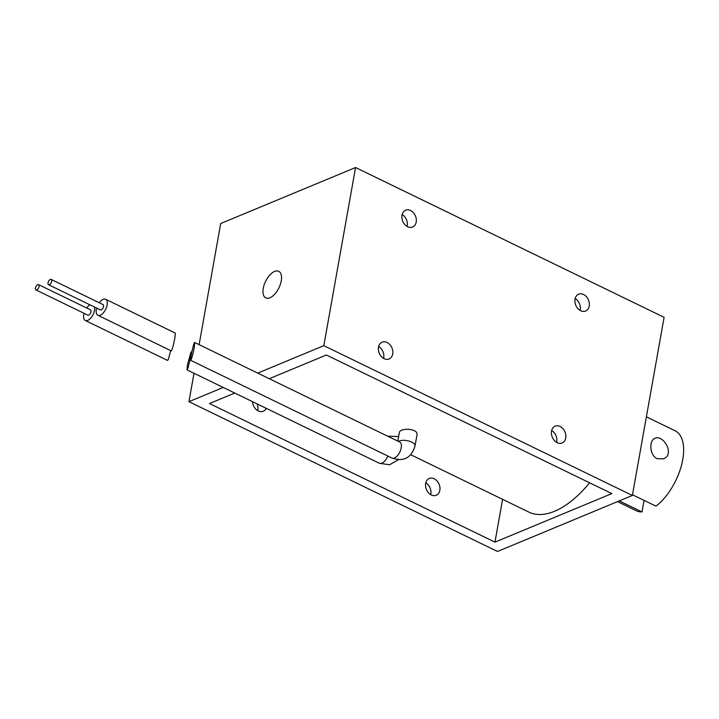<?xml version="1.0" encoding="UTF-8"?>
<svg xmlns="http://www.w3.org/2000/svg" width="719" height="719" viewBox="0 0 719 719"><rect width="100%" height="100%" fill="white"/><g stroke="black" fill="none" stroke-linecap="round" stroke-linejoin="round"><path stroke-width="1.08" d="M387.631 436.172L398.641 436.559M269.904 297.801A14.811 7.415 -64.1 0 0 280.356 284.347A14.811 7.415 -64.1 0 0 278.729 271.279A14.811 7.415 -64.1 0 0 265.581 281.363A14.811 7.415 -64.1 0 0 265.787 297.927A14.811 7.415 -64.1 0 0 269.904 297.801M407.08 226.413A9.104 6.866 67.4 0 0 402.164 214.559M556.596 442.365A9.104 6.866 67.4 0 0 551.671 430.51M580.098 310.41A9.104 6.866 67.4 0 0 575.173 298.556M383.578 358.368A9.104 6.866 67.4 0 0 378.652 346.513M269.274 378.715L326.372 354.997L611.851 493.594L494.96 542.135L209.481 403.539L234.754 393.05M187.407 365.045L191.002 352.049C191.982 352.049 187.767 370.716 186.985 369.863L187.407 365.045M194.274 347.322C192.809 354.755 191.613 359.087 190.679 360.318C189.699 360.318 193.914 341.651 194.696 342.505L194.274 347.322M355.554 167.527L323.829 345.668L632.378 495.454L664.104 317.322L355.554 167.527L220.688 223.546L199.118 344.653M194.013 373.278L188.953 401.678L223.214 387.451M257.735 373.116L323.829 345.668M188.953 401.678L497.503 551.473L632.378 495.454M407.673 226.728A9.104 6.866 -112.6 0 1 401.966 218.19A9.104 6.866 -112.6 0 1 405.624 210.209A9.104 6.866 -112.6 0 1 415.456 215.988A9.104 6.866 -112.6 0 1 412.607 227.033A9.104 6.866 -112.6 0 1 407.673 226.728M557.189 442.679A9.104 6.866 -112.6 0 1 551.473 434.132A9.104 6.866 -112.6 0 1 555.14 426.16A9.104 6.866 -112.6 0 1 564.963 431.939A9.104 6.866 -112.6 0 1 562.123 442.976A9.104 6.866 -112.6 0 1 557.189 442.679M580.691 310.725A9.104 6.866 -112.6 0 1 574.984 302.187A9.104 6.866 -112.6 0 1 578.642 294.206A9.104 6.866 -112.6 0 1 588.475 299.985A9.104 6.866 -112.6 0 1 585.626 311.021A9.104 6.866 -112.6 0 1 580.691 310.725M384.171 358.682A9.104 6.866 -112.6 0 1 378.455 350.144A9.104 6.866 -112.6 0 1 382.122 342.163A9.104 6.866 -112.6 0 1 391.954 347.942A9.104 6.866 -112.6 0 1 389.105 358.979A9.104 6.866 -112.6 0 1 384.171 358.682M257.699 410.648A9.104 6.866 67.4 0 0 257.051 403.871M430.717 494.645A9.104 6.866 67.4 0 0 425.792 482.782M410.774 454.759L528.833 512.081A92.58 46.358 -64.1 0 0 589.607 482.791M502.581 499.337L494.96 542.135M266.192 408.311A9.104 6.866 -112.6 0 1 263.226 411.259A9.104 6.866 -112.6 0 1 252.513 401.669M434.195 478.737A9.104 6.866 -112.6 0 1 439.902 487.275A9.104 6.866 -112.6 0 1 436.244 495.256A9.104 6.866 -112.6 0 1 426.412 489.477A9.104 6.866 -112.6 0 1 429.261 478.441A9.104 6.866 -112.6 0 1 434.195 478.737M190.679 360.318L391.981 458.048C403.719 461.94 411.403 457.895 415.025 445.915L416.993 434.878C418.71 428.416 399.701 427.356 399.315 432.757L397.832 441.124M96.67 308.092A8.889 4.449 -64.1 0 0 97.856 315.255L171.293 350.908C172.218 349.677 173.423 345.345 174.888 337.912L175.31 333.095L105.621 299.257A8.889 4.449 -64.1 0 0 103.15 299.338A8.889 4.449 -64.1 0 0 99.258 302.762M97.856 315.255A8.889 4.449 -64.1 0 0 107.131 305.018A8.889 4.449 -64.1 0 0 105.621 299.257M50.303 279.421A2.966 1.483 115.9 0 1 51.13 279.394A2.966 1.483 115.9 0 1 51.166 282.702A2.966 1.483 115.9 0 1 48.541 284.724A2.966 1.483 115.9 0 1 48.209 282.109A2.966 1.483 115.9 0 1 50.303 279.421M51.13 279.394L103.033 304.586A2.966 1.483 115.9 0 1 103.069 307.903A2.966 1.483 115.9 0 1 100.444 309.925L48.541 284.724M37.712 284.643A2.966 1.483 115.9 0 1 38.538 284.616A2.966 1.483 115.9 0 1 38.574 287.933A2.966 1.483 115.9 0 1 35.95 289.946A2.966 1.483 115.9 0 1 35.626 287.339A2.966 1.483 115.9 0 1 37.712 284.643M84.078 313.313A8.889 4.449 -64.1 0 0 85.264 320.476L167.599 360.444C168.228 359.922 169.226 356.624 170.583 350.557M89.983 304.847A8.889 4.449 -64.1 0 0 86.666 307.984M85.264 320.476A8.889 4.449 -64.1 0 0 91.78 316.773A8.889 4.449 -64.1 0 0 94.629 307.103M38.538 284.616L90.441 309.817A2.966 1.483 115.9 0 1 90.486 313.133A2.966 1.483 115.9 0 1 87.853 315.147L35.95 289.946M657.067 458.641C649.455 455.28 648.969 440.226 654.928 438.338C663.358 434.096 675.258 454.696 663.448 458.857L657.067 458.641M632.495 494.762L655.935 506.14A44.434 22.253 -64.1 0 0 681.648 464.672A44.434 22.253 -64.1 0 0 675.186 430.816L646.381 416.831M617.531 501.619L636.369 510.769A44.434 22.253 -64.1 0 0 641.995 511.928L619.275 500.9M644.053 500.379L641.995 511.928M398.389 459.756L389.572 464.771L379.398 463.27A8.889 4.449 -64.1 0 0 387.811 456.017M391.981 458.048A8.889 4.449 -64.1 0 0 401.256 447.811A8.889 4.449 -64.1 0 0 399.746 442.05L194.696 342.505M415.025 445.915A8.889 3.784 -169.9 0 0 409.444 441.232A8.889 3.784 -169.9 0 0 399.36 440.99A8.889 3.784 -169.9 0 0 398.506 441.448M191.712 352.4L191.002 352.049M379.398 463.27L186.985 369.863"/></g></svg>

